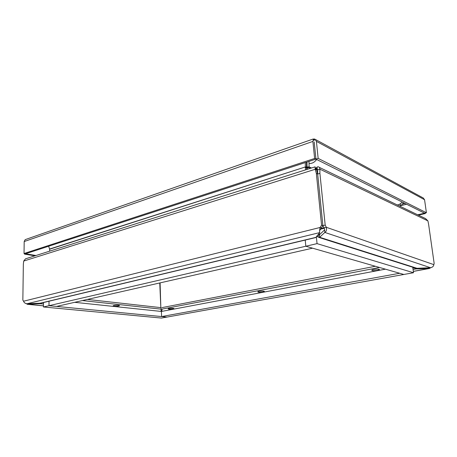 <?xml version="1.0" encoding="UTF-8"?>
<svg xmlns="http://www.w3.org/2000/svg" width="457" height="457" viewBox="0 0 457 457"><rect width="100%" height="100%" fill="white"/><g stroke="black" fill="none" stroke-linecap="round" stroke-linejoin="round"><path stroke-width="0.69" d="M314.199 141.927L315.941 159.122L424.553 213.173L417.692 214.801M314.216 142.121L315.936 159.122L318.152 158.402L426.404 212.733L424.553 213.173L425.284 213.539L418.435 215.156M25.689 239.462L25.152 239.685L24.192 241.542L24.027 253.526L314.616 158.47L315.936 159.122L24.512 254.103L24.518 253.606M35.966 255.503L24.027 253.526M425.21 213.019L425.284 213.539M426.404 212.733L424.564 199.715L423.096 197.807M314.062 140.47L314.747 138.974L316.415 141.367L318.152 158.402M313.548 139.248L314.747 138.974M314.616 158.47L312.902 141.419L313.445 138.991L314.05 140.47M34.955 255.823L24.512 254.103M41.861 302.917L40.376 303.722L27.717 304.305L25.232 303.248M159.756 282.952L160.841 307.635L160.087 282.877M43.449 305.807L27.717 304.305L27.728 303.722M43.461 304.025L40.376 303.722L40.382 303.259M160.984 311.411L161.138 309.161L82.38 300.563M114.193 306.213L113.147 305.807C113.547 305.15 120.162 305.082 119.443 305.733C118.454 306.19 116.701 306.35 114.193 306.213M87.384 299.426L161.081 307.658L161.138 309.161M316.198 236.863L319.791 232.584C319.454 231.739 319.563 230.037 320.117 227.472L321.557 225.164L316.353 173.414L315.216 169.279L315.084 166.851L315.878 169.29M315.084 166.851L25.506 258.822L23.713 261.056L23.347 264.203L22.85 300.083L23.564 301.214C24.09 302.711 25.249 303.557 27.043 303.745L40.719 303.191L315.976 237.503M321.557 225.164L322.888 225.627L317.672 174.031L316.535 169.901L315.216 169.279L23.713 261.056M23.564 301.214L320.117 227.472L321.454 227.929L322.888 225.627L324.024 227.854L326.315 227.289C326.858 229.814 326.367 231.528 324.841 232.43L319.632 237.28L317.661 236.909L316.975 235.938M319.62 230.636L321.454 227.929M49.659 251.15L49.642 249.225L305.35 166.954L306.544 167.022L306.727 169.507M306.618 167.822L305.35 167.228L305.55 169.878M305.322 167.496L306.59 168.085M48.625 246.243L49.642 249.225M305.31 162.589L305.35 166.954L49.602 249.042M306.498 162.201L306.544 167.022M430.74 267.688L429.397 268.505L415.819 268.956L413.151 267.362M428.769 267.791L428.877 268.545L413.311 271.367M415.71 268.179L415.819 268.956L413.059 269.464M414.305 267.728L412.894 268.23M379.527 267.471L162.007 309.126L161.835 311.377M262.975 292C259.827 292.411 258.108 292.349 257.805 291.8C258.382 291.046 265.22 290.783 264.312 291.549L262.975 292M377.208 270.39C373.666 270.898 371.861 270.818 371.798 270.161C372.649 269.184 380.555 268.693 379.31 269.693L377.208 270.39M173.043 309.006C170.21 309.355 168.559 309.303 168.085 308.852C168.479 308.264 174.625 308.109 173.94 308.704L173.043 309.006M162.007 309.126L161.664 311.406M375.346 266.265L161.949 307.624M415.03 267.962L417.047 268.305L430.505 267.716C432.505 267.322 433.613 266.3 433.836 264.637L434.15 263.386L428.609 224.307L427.912 220.885L425.576 218.6L319.226 167.319M316.638 170.124L317.289 169.438L317.044 167.045L318.135 166.788C319.209 166.942 319.786 167.736 319.877 169.181L319.906 173.34L325.178 225.055L326.315 227.289L433.836 264.637M325.178 225.055L322.888 225.627L317.672 174.031L317.649 169.878L319.877 169.181L427.912 220.885M317.689 169.627L317.289 169.438L317.524 169.261L317.649 169.878M317.044 167.045L315.41 169.37M324.024 227.854L324.607 229.351L324.841 232.43L430.505 267.716M324.584 229.922L319.392 234.841L319.632 237.28L417.047 268.305M309.303 168.684L309.126 167.153L311.137 168.102M319.392 234.841L319.037 234.818L317.661 236.909M307.235 169.341L307.115 168.079L309.183 167.416M311.474 167.999L309.098 166.879L307.058 167.816L307.035 167.016L309.098 166.879L309.006 161.384M319.294 234.904L318.523 234.098M400.503 203.633L399.984 206.261M307.035 167.016L306.95 162.052M317.044 243.627L305.813 246.232L305.236 240.068L305.813 246.232L403.828 274.468L413.494 272.732L317.044 243.627L316.364 236.669M412.762 267.242L413.494 272.732M385.411 269.167L161.407 311.457L74.651 302.323M48.996 305.693L49.013 301.209L48.996 305.693L43.438 306.978L161.464 318.072L166.948 317.084L48.996 305.693L56.617 306.43L312.548 248.174L305.813 246.232L48.996 305.693M43.466 302.534L43.438 306.978M161.595 316.564L166.965 317.084L403.839 274.474L399.658 273.269L161.595 316.564L161.407 311.457M404.965 203.422L402.451 204.056M406.57 204.222L400.463 205.753M316.415 141.367L424.564 199.715M24.192 241.542L312.902 141.419M43.466 302.888L42.41 302.785M316.353 173.414L317.672 174.031L319.906 173.34M27.043 303.745L319.791 232.584M39.896 303.282L315.747 237.406M324.276 228.266L320.38 229.231M323.984 227.775L320.934 228.529M316.175 168.067L316.335 169.644M318.746 233.83L320.02 234.247M316.632 159.47C314.513 162.372 311.982 163.697 309.041 163.446M397.282 204.959C399.229 204.662 400.846 203.679 402.12 202.011M422.599 197.63L315.656 139.591M313.405 138.945L25.558 239.508M43.449 305.859L27.277 304.311M429.312 268.516L413.322 271.418M379.276 269.367L379.31 269.693M324.653 230.602L324.607 229.351M316.53 169.895L316.324 167.839M318.815 237.406L416.087 268.299M320.106 234.161L318.82 233.744M306.967 162.96L306.504 162.943M400.029 206.016C400.898 205.77 402.029 204.65 403.428 202.662"/></g></svg>
